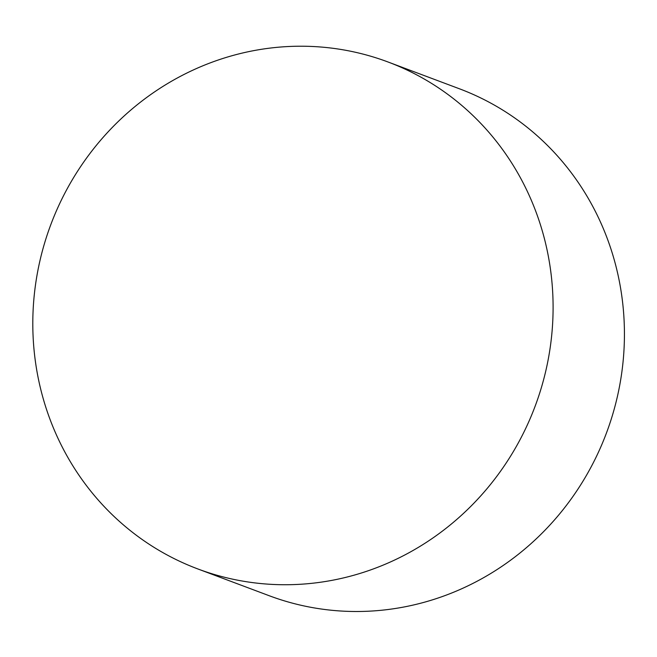 <?xml version="1.0" encoding="UTF-8"?>
<svg xmlns="http://www.w3.org/2000/svg" width="657" height="657" viewBox="0 0 657 657"><rect width="100%" height="100%" fill="white"/><g stroke="black" fill="none" stroke-linecap="round" stroke-linejoin="round"><path stroke-width="0.99" d="M551.297 339.045A270.725 258.62 110.6 0 1 197.831 568.946A270.725 258.62 110.6 0 1 50.819 224.612A270.725 258.62 110.6 0 1 388.065 62.004A270.725 258.62 110.6 0 1 551.297 339.045M388.065 62.004L459.407 88.777A270.725 258.62 110.6 0 1 622.631 365.809A270.725 258.62 110.6 0 1 269.165 595.71L197.831 568.946"/></g></svg>
